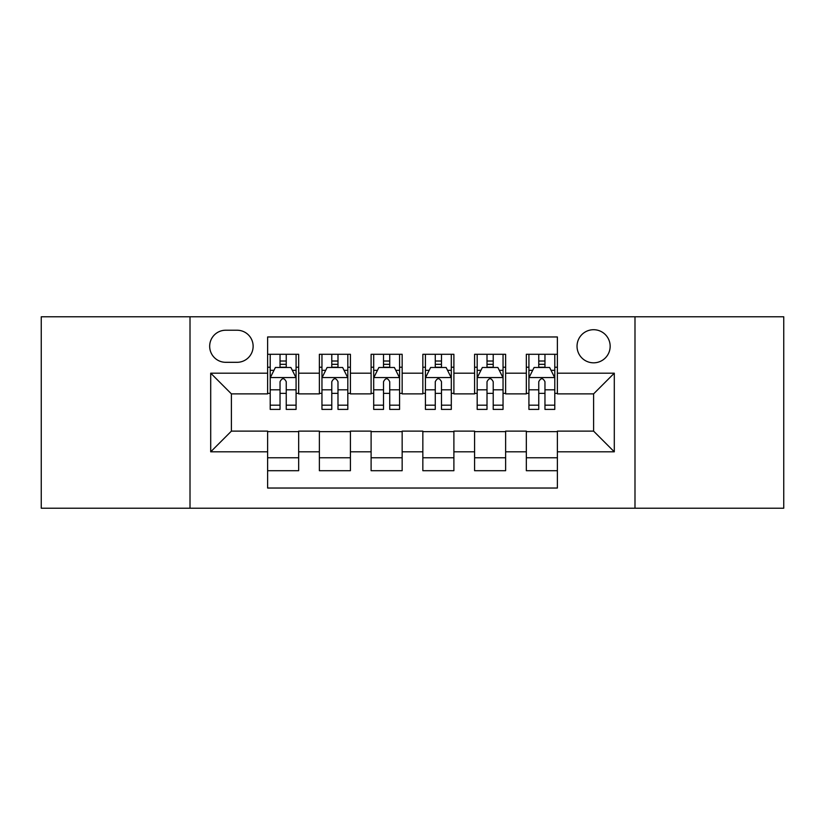 <?xml version="1.0" encoding="UTF-8"?>
<svg xmlns="http://www.w3.org/2000/svg" width="825" height="825" viewBox="0 0 825 825"><rect width="100%" height="100%" fill="white"/><g stroke="black" fill="none" stroke-linecap="round" stroke-linejoin="round"><path stroke-width="1.24" d="M593.598 329.711A16.562 16.562 0 0 0 577.036 346.273A16.562 16.562 0 0 0 593.598 362.825A16.562 16.562 0 0 0 610.16 346.273A16.562 16.562 0 0 0 593.598 329.711M634.992 508.221L783.75 508.221L783.75 316.779L634.992 316.779L634.992 508.221L190.008 508.221L190.008 316.779L41.25 316.779L41.25 508.221L190.008 508.221M557.38 354.286L526.329 354.286L526.329 373.178L505.632 373.178L505.632 393.876L526.329 393.876L526.329 373.178M505.632 373.178L505.632 354.286L474.592 354.286L474.592 373.178L453.894 373.178L453.894 393.876L474.592 393.876L474.592 373.178M453.894 373.178L453.894 354.286L422.843 354.286L422.843 373.178L402.157 373.178L402.157 393.876L422.843 393.876L422.843 373.178M402.157 373.178L402.157 354.286L371.106 354.286L371.106 373.178L350.408 373.178L350.408 393.876L371.106 393.876L371.106 373.178M350.408 373.178L350.408 354.286L319.368 354.286L319.368 393.876L298.671 393.876L298.671 354.286L267.62 354.286M267.62 470.714L298.671 470.714L298.671 431.124L319.368 431.124L319.368 470.714L350.408 470.714L350.408 431.124L371.106 431.124L371.106 451.822L350.408 451.822M371.106 451.822L371.106 470.714L402.157 470.714L402.157 431.124L422.843 431.124L422.843 451.822L402.157 451.822M422.843 451.822L422.843 470.714L453.894 470.714L453.894 431.124L474.592 431.124L474.592 451.822L453.894 451.822M474.592 451.822L474.592 470.714L505.632 470.714L505.632 431.124L526.329 431.124L526.329 451.822L505.632 451.822M225.71 362.309L237.095 362.309A16.036 16.036 0 0 0 253.131 346.273A16.036 16.036 0 0 0 237.095 330.227L225.71 330.227A16.036 16.036 0 0 0 209.674 346.273A16.036 16.036 0 0 0 225.71 362.309M634.992 316.779L190.008 316.779M557.38 373.178L557.38 336.961L267.62 336.961L267.62 393.876L231.402 393.876L231.402 431.124L267.62 431.124L267.62 488.039L557.38 488.039L557.38 431.124L593.598 431.124L593.598 393.876L557.38 393.876L557.38 373.178L614.295 373.178L614.295 451.822L557.38 451.822M267.62 451.822L210.705 451.822L210.705 373.178L267.62 373.178M526.329 451.822L526.329 470.714L557.38 470.714M267.62 367.228L270.208 367.228M280.036 367.228L286.244 367.228M296.082 367.228L298.671 367.228M267.62 393.36L270.208 393.36M280.036 393.36L286.244 393.36M296.082 393.36L298.671 393.36M267.62 431.64L298.671 431.64M267.62 457.772L298.671 457.772M319.368 393.36L321.956 393.36M331.784 393.36L337.992 393.36M347.82 393.36L350.408 393.36M319.368 367.228L321.956 367.228M331.784 367.228L337.992 367.228M347.82 367.228L350.408 367.228M319.368 431.64L350.408 431.64M319.368 457.772L350.408 457.772M371.106 431.64L402.157 431.64M371.106 457.772L402.157 457.772M371.106 367.228L373.694 367.228M383.522 367.228L389.73 367.228M399.568 367.228L402.157 367.228M371.106 393.36L373.694 393.36M383.522 393.36L389.73 393.36M399.568 393.36L402.157 393.36M422.843 431.64L453.894 431.64M422.843 457.772L453.894 457.772M422.843 367.228L425.432 367.228M435.27 367.228L441.478 367.228M451.306 367.228L453.894 367.228M422.843 393.36L425.432 393.36M435.27 393.36L441.478 393.36M451.306 393.36L453.894 393.36M474.592 431.64L505.632 431.64M474.592 457.772L505.632 457.772M474.592 367.228L477.18 367.228M487.008 367.228L493.216 367.228M503.044 367.228L505.632 367.228M474.592 393.36L477.18 393.36M487.008 393.36L493.216 393.36M503.044 393.36L505.632 393.36M526.329 431.64L557.38 431.64M526.329 457.772L557.38 457.772M526.329 367.228L528.918 367.228M538.756 367.228L544.964 367.228M554.792 367.228L557.38 367.228M526.329 393.36L528.918 393.36M538.756 393.36L544.964 393.36M554.792 393.36L557.38 393.36M231.402 393.876L210.705 373.178M231.402 431.124L210.705 451.822M614.295 373.178L593.598 393.876M614.295 451.822L593.598 431.124M286.244 361.02L280.036 361.02M296.082 405.178L286.244 405.178L286.244 409.396L296.082 409.396L296.082 377.829L290.905 367.486L275.385 367.486L270.208 377.829L270.208 409.396L280.036 409.396L280.036 405.178L270.208 405.178M270.208 377.829L270.208 354.286M296.082 377.829L296.082 354.286M280.036 367.486L280.036 354.286M286.244 354.286L286.244 367.486M286.244 405.178L286.244 381.717C284.182 377.726 282.109 377.726 280.036 381.717L280.036 405.178M337.992 361.02L331.784 361.02M347.82 405.178L337.992 405.178L337.992 409.396L347.82 409.396L347.82 377.829L342.643 367.486L327.123 367.486L321.956 377.829L321.956 409.396L331.784 409.396L331.784 405.178L321.956 405.178M321.956 377.829L321.956 354.286M347.82 377.829L347.82 354.286M331.784 367.486L331.784 354.286M337.992 354.286L337.992 367.486M337.992 405.178L337.992 381.717C335.919 377.726 333.857 377.726 331.784 381.717L331.784 405.178M389.73 361.02L383.522 361.02M399.568 405.178L389.73 405.178L389.73 409.396L399.568 409.396L399.568 377.829L394.391 367.486L378.871 367.486L373.694 377.829L373.694 409.396L383.522 409.396L383.522 405.178L373.694 405.178M373.694 377.829L373.694 354.286M399.568 377.829L399.568 354.286M383.522 367.486L383.522 354.286M389.73 354.286L389.73 367.486M389.73 405.178L389.73 381.717C387.668 377.726 385.595 377.726 383.522 381.717L383.522 405.178M441.478 361.02L435.27 361.02M451.306 405.178L441.478 405.178L441.478 409.396L451.306 409.396L451.306 377.829L446.129 367.486L430.609 367.486L425.432 377.829L425.432 409.396L435.27 409.396L435.27 405.178L425.432 405.178M425.432 377.829L425.432 354.286M451.306 377.829L451.306 354.286M435.27 367.486L435.27 354.286M441.478 354.286L441.478 367.486M441.478 405.178L441.478 381.717C439.405 377.726 437.343 377.726 435.27 381.717L435.27 405.178M493.216 361.02L487.008 361.02M503.044 405.178L493.216 405.178L493.216 409.396L503.044 409.396L503.044 377.829L497.877 367.486L482.357 367.486L477.18 377.829L477.18 409.396L487.008 409.396L487.008 405.178L477.18 405.178M477.18 377.829L477.18 354.286M503.044 377.829L503.044 354.286M487.008 367.486L487.008 354.286M493.216 354.286L493.216 367.486M493.216 405.178L493.216 381.717C491.153 377.726 489.081 377.726 487.008 381.717L487.008 405.178M544.964 361.02L538.756 361.02M554.792 405.178L544.964 405.178L544.964 409.396L554.792 409.396L554.792 377.829L549.615 367.486L534.095 367.486L528.918 377.829L528.918 409.396L538.756 409.396L538.756 405.178L528.918 405.178M528.918 377.829L528.918 354.286M554.792 377.829L554.792 354.286M538.756 367.486L538.756 354.286M544.964 354.286L544.964 367.486M544.964 405.178L544.964 381.717C542.891 377.726 540.818 377.726 538.756 381.717L538.756 405.178M319.368 451.822L298.671 451.822M319.368 373.178L298.671 373.178M295.948 377.572L270.342 377.572M270.208 370.332L273.962 370.332M292.328 370.332L296.082 370.332M280.036 389.823L270.208 389.823M296.082 389.823L286.244 389.823M286.244 364.31L280.036 364.31M347.696 377.572L322.08 377.572M321.956 370.332L325.7 370.332M344.077 370.332L347.82 370.332M331.784 389.823L321.956 389.823M347.82 389.823L337.992 389.823M337.992 364.31L331.784 364.31M399.434 377.572L373.818 377.572M373.694 370.332L377.448 370.332M395.814 370.332L399.568 370.332M383.522 389.823L373.694 389.823M399.568 389.823L389.73 389.823M389.73 364.31L383.522 364.31M451.182 377.572L425.566 377.572M425.432 370.332L429.186 370.332M447.552 370.332L451.306 370.332M435.27 389.823L425.432 389.823M451.306 389.823L441.478 389.823M441.478 364.31L435.27 364.31M502.92 377.572L477.304 377.572M477.18 370.332L480.923 370.332M499.3 370.332L503.044 370.332M487.008 389.823L477.18 389.823M503.044 389.823L493.216 389.823M493.216 364.31L487.008 364.31M554.658 377.572L529.052 377.572M528.918 370.332L532.672 370.332M551.038 370.332L554.792 370.332M538.756 389.823L528.918 389.823M554.792 389.823L544.964 389.823M544.964 364.31L538.756 364.31"/></g></svg>

